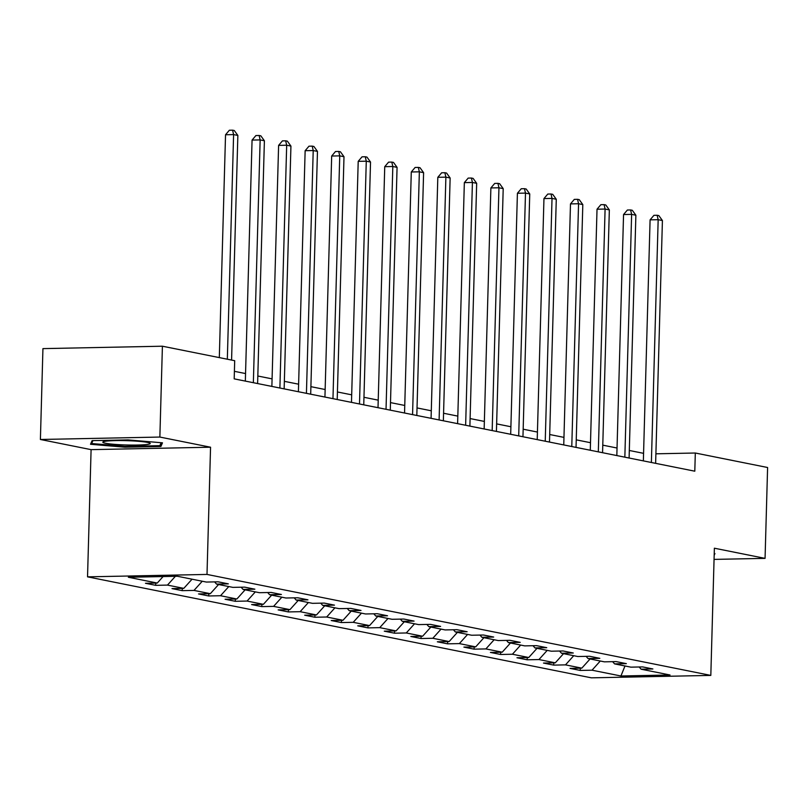<?xml version="1.0" encoding="UTF-8"?>
<svg xmlns="http://www.w3.org/2000/svg" width="808" height="808" viewBox="0 0 808 808"><rect width="100%" height="100%" fill="white"/><g stroke="black" fill="none" stroke-linecap="round" stroke-linejoin="round"><path stroke-width="1.21" d="M87.537 576.841L591.355 677.831L710.818 675.407L206.999 574.427L87.537 576.841L91.092 449.642L210.555 447.218L159.863 437.057L40.4 439.481L91.092 449.642M40.4 439.481L42.935 348.622L162.408 346.208L159.863 437.057M639.158 666.984L641.097 669.196L652.884 668.963L642.673 666.913L630.896 667.155L614.565 663.883L626.351 663.641L616.14 661.601L604.354 661.833L588.032 658.56L599.809 658.328L589.608 656.278L577.821 656.52L561.489 653.248L573.276 653.005L563.075 650.965L551.288 651.197L534.957 647.925L546.743 647.683L536.542 645.643L524.756 645.885L508.424 642.602L520.211 642.37L510 640.32L498.223 640.562L481.891 637.29L493.678 637.047L483.467 635.007L471.68 635.24L455.359 631.967L467.135 631.735L456.934 629.685L445.147 629.927L428.816 626.655L440.602 626.412L430.401 624.372L418.615 624.604L402.283 621.332L414.07 621.089L403.869 619.049L392.082 619.292L375.75 616.009L387.537 615.777L377.326 613.726L365.549 613.969L349.218 610.697L361.004 610.454L350.793 608.414L339.006 608.646L322.685 605.374L334.462 605.141L324.261 603.091L312.474 603.334L296.142 600.061L307.929 599.819L297.728 597.779L285.941 598.011L269.609 594.739L281.396 594.496L271.195 592.456L259.408 592.698L243.077 589.426L254.863 589.183L244.652 587.133L232.876 587.376L216.544 584.103L228.331 583.861L218.12 581.821L206.333 582.053L177.417 576.266L128.341 577.255L157.257 583.053L145.47 583.285L155.681 585.335L155.742 583.083M641.097 669.196L670.014 674.993L620.938 675.993L592.022 670.196L580.235 670.428L580.295 668.176M155.681 585.335L167.468 585.093L183.79 588.365L172.003 588.608L182.214 590.648L194.001 590.416L210.333 593.688L198.546 593.93L208.747 595.971L220.534 595.728L236.865 599.011L225.078 599.243L235.279 601.293L247.066 601.051L263.398 604.323L251.611 604.566L261.822 606.606L273.599 606.374L289.931 609.646L278.144 609.878L288.355 611.929L300.142 611.686L316.463 614.959L304.677 615.201L314.888 617.241L326.674 617.009L343.006 620.281L331.219 620.524L341.42 622.564L353.207 622.322L369.539 625.594L357.752 625.836L367.953 627.887L379.74 627.644L396.071 630.917L384.285 631.159L394.496 633.199L406.272 632.967L422.604 636.239L410.817 636.472L421.029 638.522L432.815 638.28L449.137 641.552L437.35 641.794L447.561 643.835L459.348 643.602L475.68 646.875L463.893 647.107L474.094 649.157L485.881 648.915L502.212 652.187L490.426 652.43L500.627 654.48L512.413 654.238L528.745 657.51L516.958 657.752L527.17 659.793L538.946 659.56L555.278 662.833L543.491 663.065L553.702 665.115L565.489 664.873L581.81 668.145L570.024 668.388L580.235 670.428M162.408 346.208L234.694 360.691L234.189 378.861L694.799 471.195L695.314 453.015L655.894 453.813M612.626 661.671L614.565 663.883M581.81 668.145L590.072 658.975M565.489 664.873L573.741 655.702M586.093 656.349L588.032 658.56M555.278 662.833L563.54 653.652M538.946 659.56L547.208 650.379M559.55 651.036L561.489 653.248M528.745 657.51L537.007 648.339M512.413 654.238L520.675 645.067M533.017 645.713L534.957 647.925M502.212 652.187L510.464 643.016M485.881 648.915L494.142 639.744M506.485 640.39L508.424 642.602M475.68 646.875L483.931 637.694M459.348 643.602L467.61 634.421M479.952 635.078L481.891 637.29M449.137 641.552L457.399 632.381M432.815 638.28L441.067 629.109M453.419 629.755L455.359 631.967M422.604 636.239L430.866 627.058M406.272 632.967L414.534 623.786M426.876 624.443L428.816 626.655M396.071 630.917L404.333 621.746M379.74 627.644L388.002 618.474M400.344 619.12L402.283 621.332M369.539 625.594L377.791 616.423M353.207 622.322L361.469 613.151M373.811 613.797L375.75 616.009M343.006 620.281L351.258 611.101M326.674 617.009L334.936 607.828M347.278 608.485L349.218 610.697M316.463 614.959L324.725 605.788M300.142 611.686L308.393 602.515M320.746 603.162L322.685 605.374M289.931 609.646L298.192 600.465M273.599 606.374L281.861 597.193M294.203 597.849L296.142 600.061M263.398 604.323L271.66 595.153M247.066 601.051L255.328 591.88M267.67 592.527L269.609 594.739M236.865 599.011L245.117 589.83M220.534 595.728L228.795 586.558M241.137 587.204L243.077 589.426M210.333 593.688L218.584 584.507M194.001 590.416L202.263 581.235M214.605 581.891L216.544 584.103M183.79 588.365L192.052 579.195M167.468 585.093L175.376 576.306M157.257 583.053L163.105 576.548M714.06 559.399L765.065 558.368L767.6 467.509L695.314 453.015M765.065 558.368L714.373 548.208L710.818 675.407M210.555 447.218L206.999 574.427M643.572 453.339L629.311 450.48M617.029 448.016L602.778 445.158M590.496 442.703L576.235 439.845M563.964 437.381L549.703 434.522M537.431 432.058L523.17 429.2M510.898 426.745L496.637 423.887M484.356 421.423L470.104 418.564M457.823 416.11L443.562 413.252M431.29 410.787L417.029 407.929M404.757 405.464L390.496 402.606M378.225 400.152L363.964 397.294M351.682 394.829L337.431 391.971M325.149 389.517L310.888 386.658M298.617 384.194L284.355 381.336M272.084 378.871L257.823 376.013M245.551 373.559L234.401 371.326M620.938 675.993L624.978 665.974M592.022 670.196L600.283 661.015M182.214 590.648L182.275 588.396M208.747 595.971L208.807 593.718M235.279 601.293L235.35 599.041M261.822 606.606L261.883 604.354M288.355 611.929L288.416 609.676M314.888 617.241L314.948 614.989M341.42 622.564L341.481 620.312M367.953 627.887L368.024 625.634M394.496 633.199L394.556 630.947M421.029 638.522L421.089 636.27M447.561 643.835L447.622 641.582M474.094 649.157L474.155 646.905M500.627 654.48L500.697 652.228M527.17 659.793L527.23 657.54M553.702 665.115L553.763 662.863M90.516 444.279L124.927 447.208L160.903 446.481L162.479 442.824L128.068 439.906L92.092 440.633L90.516 444.279M714.171 555.349L714.939 553.561L714.221 553.5M160.994 443.006L160.903 446.481M124.947 446.37L124.927 447.208M227.331 359.217L233.603 134.593L237.855 135.441L231.583 360.075M219.311 357.611L225.533 134.754L233.603 134.593L232.593 130.169L234.29 130.512L237.855 135.441M225.533 134.754L229.361 130.239L232.593 130.169M125.604 444.956A23.735 2.161 -178.4 0 0 149.955 443.137A23.735 2.161 -178.4 0 0 127.442 440.693A23.735 2.161 -178.4 0 0 103.101 441.835A23.735 2.161 -178.4 0 0 125.604 444.956M161.125 442.713L159.853 445.663L124.987 446.37L91.657 443.531L92.92 440.613M91.718 441.511L91.657 443.531M253.358 382.709L260.146 139.915L264.398 140.764L257.611 383.558M245.339 381.103L252.066 140.077L260.146 139.915L259.126 135.492L260.832 135.835L264.398 140.764M252.066 140.077L255.904 135.562L259.126 135.492M279.891 388.032L286.678 145.228L290.93 146.086L284.143 388.88M271.872 386.416L278.609 145.389L286.678 145.228L285.658 140.814L287.365 141.148L290.93 146.086M278.609 145.389L282.436 140.875L285.658 140.814M306.434 393.344L313.211 150.551L317.463 151.399L310.686 394.203M298.404 391.739L305.141 150.712L313.211 150.551L312.201 146.127L313.898 146.47L317.463 151.399M305.141 150.712L308.969 146.197L312.201 146.127M332.967 398.667L339.744 155.863L343.996 156.722L337.219 399.516M324.937 397.061L331.674 156.035L339.744 155.863L338.734 151.45L340.431 151.793L343.996 156.722M331.674 156.035L335.502 151.51L338.734 151.45M359.499 403.98L366.276 161.186L370.529 162.034L363.751 404.838M351.48 402.374L358.207 161.347L366.276 161.186L365.267 156.762L366.963 157.106L370.529 162.034M358.207 161.347L362.034 156.833L365.267 156.762M386.032 409.303L392.819 166.509L397.071 167.357L390.284 410.151M378.013 407.697L384.739 166.67L392.819 166.509L391.799 162.085L393.506 162.428L397.071 167.357M384.739 166.67L388.577 162.145L391.799 162.085M412.565 414.625L419.352 171.821L423.604 172.68L416.817 415.474M404.545 413.009L411.282 171.983L419.352 171.821L418.332 167.407L420.039 167.741L423.604 172.68M411.282 171.983L415.11 167.468L418.332 167.407M439.108 419.938L445.885 177.144L450.137 177.992L443.36 420.786M431.078 418.332L437.815 177.306L445.885 177.144L444.875 172.72L446.571 173.064L450.137 177.992M437.815 177.306L441.643 172.791L444.875 172.72M465.64 425.261L472.417 182.457L476.669 183.315L469.892 426.109M457.611 423.644L464.348 182.628L472.417 182.457L471.407 178.043L473.104 178.386L476.669 183.315M464.348 182.628L468.175 178.103L471.407 178.043M492.173 430.573L498.95 187.779L503.202 188.628L496.425 431.432M484.154 428.967L490.88 187.941L498.95 187.779L497.94 183.355L499.637 183.699L503.202 188.628M490.88 187.941L494.708 183.426L497.94 183.355M518.706 435.896L525.493 193.102L529.745 193.95L522.958 436.744M510.686 434.29L517.413 193.263L525.493 193.102L524.473 188.678L526.18 189.022L529.745 193.95M517.413 193.263L521.251 188.739L524.473 188.678M545.238 441.208L552.026 198.415L556.278 199.273L549.49 442.067M537.219 439.603L543.956 198.576L552.026 198.415L551.005 194.001L552.712 194.334L556.278 199.273M543.956 198.576L547.784 194.061L551.005 194.001M571.781 446.531L578.558 203.737L582.81 204.586L576.033 447.38M563.752 444.925L570.488 203.899L578.558 203.737L577.548 199.313L579.245 199.657L582.81 204.586M570.488 203.899L574.316 199.384L577.548 199.313M598.314 451.854L605.091 209.05L609.343 209.908L602.566 452.702M590.284 450.238L597.021 209.222L605.091 209.05L604.081 204.636L605.778 204.98L609.343 209.908M597.021 209.222L600.849 204.697L604.081 204.636M624.847 457.166L631.624 214.373L635.876 215.221L629.099 458.025M616.827 455.56L623.554 214.534L631.624 214.373L630.614 209.949L632.31 210.292L635.876 215.221M623.554 214.534L627.382 210.019L630.614 209.949M651.379 462.489L658.166 219.695L662.419 220.544L655.631 463.337M643.36 460.883L650.087 219.857L658.166 219.695L657.146 215.271L658.853 215.615L662.419 220.544M650.087 219.857L653.925 215.332L657.146 215.271"/></g></svg>

